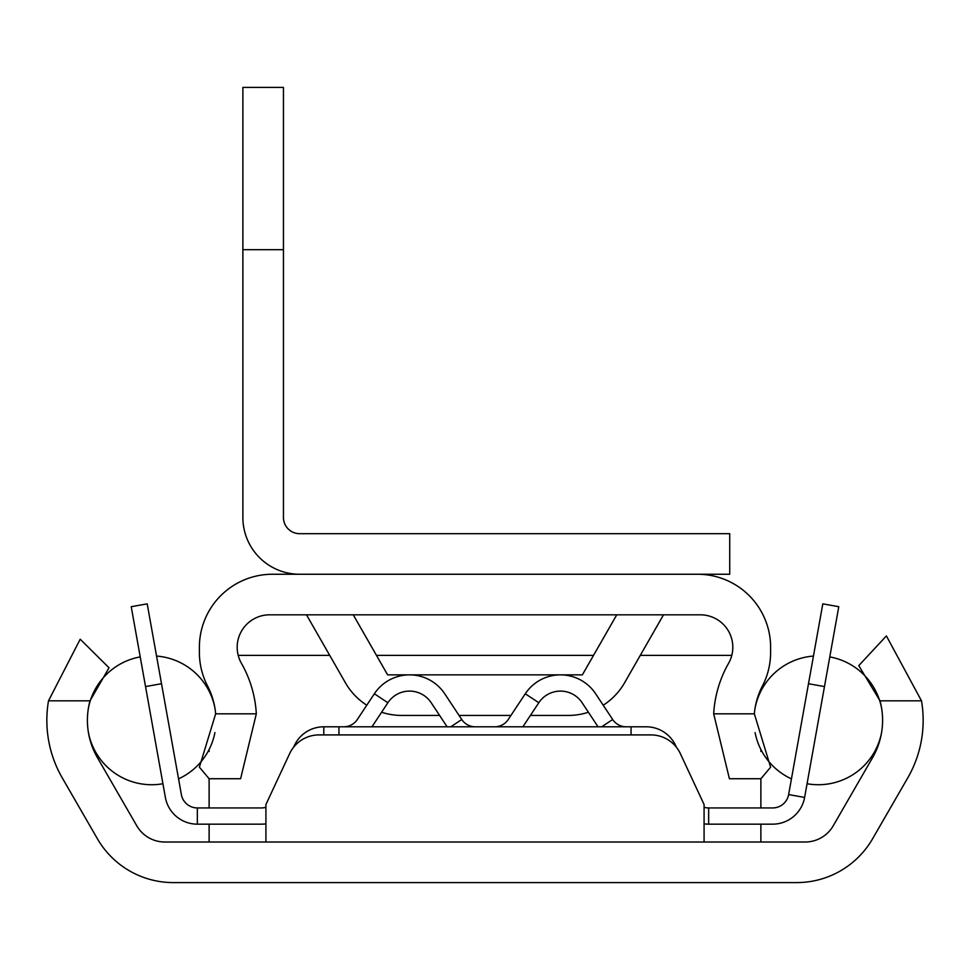 <?xml version="1.0" encoding="UTF-8"?>
<svg xmlns="http://www.w3.org/2000/svg" width="970" height="970" viewBox="0 0 970 970"><rect width="100%" height="100%" fill="white"/><g stroke="black" fill="none" stroke-linecap="round" stroke-linejoin="round"><path stroke-width="1.45" d="M97.412 757.631A74.654 74.654 0 0 1 89.992 700.837L48.5 700.837A115.224 115.224 0 0 0 62.274 777.916L97.412 838.771A87.627 87.627 0 0 0 173.303 882.591L796.697 882.591A87.627 87.627 0 0 0 872.588 838.771L907.726 777.916A115.224 115.224 0 0 0 921.5 700.837L880.008 700.837A74.654 74.654 0 0 1 872.588 757.631L833.23 825.785A32.459 32.459 0 0 1 805.124 842.021L164.876 842.021A32.459 32.459 0 0 1 136.77 825.785L97.412 757.631M48.5 700.837L80.207 639.218L109.028 667.772L89.992 700.837M880.008 700.837L858.765 665.638L886.386 635.92L921.5 700.837M704.074 842.021L704.074 804.518L680.358 753.654A32.459 32.459 0 0 0 650.943 734.908L319.057 734.908A32.459 32.459 0 0 0 289.642 753.654L265.925 804.518L265.925 842.021M209.12 842.021L209.12 824.16M209.12 807.937L209.12 778.728L199.383 767.185L215.655 713.811A74.654 74.654 0 0 0 207.568 685.972A73.029 73.029 0 0 1 199.383 652.373L199.383 647.281A73.029 73.029 0 0 1 272.412 574.252L697.588 574.252A73.029 73.029 0 0 1 770.616 647.281L770.616 652.373A73.029 73.029 0 0 1 762.432 685.972A74.654 74.654 0 0 0 754.345 713.811L770.616 767.185L760.929 778.728L729.404 778.728L713.678 713.811A115.224 115.224 0 0 1 728.567 663.335A32.459 32.459 0 0 0 700.352 614.822L269.648 614.822A32.459 32.459 0 0 0 241.433 663.335A115.224 115.224 0 0 1 256.322 713.811L240.596 778.728L209.071 778.728M209.12 751.459L209.12 749.47M209.12 691.149L209.12 689.149M238.22 655.393L329.727 655.393M376.481 655.393L593.519 655.393M640.273 655.393L731.78 655.393M760.88 842.021L760.88 824.16M760.88 807.937L760.88 778.728M760.88 751.471L760.88 749.47M760.88 691.149L760.88 689.149M161.505 683.717L145.536 686.578L131.229 606.711L147.197 603.849L181.366 794.576A16.223 16.223 0 0 0 197.334 807.937L261.342 807.937A16.223 16.223 0 0 0 265.925 807.282M145.536 686.578L165.385 797.437A32.459 32.459 0 0 0 197.334 824.16L261.342 824.16A32.459 32.459 0 0 0 265.925 823.845M293.692 747.118A32.459 32.459 0 0 1 323.798 726.797L646.202 726.797A32.459 32.459 0 0 1 676.308 747.118M338.942 726.797L338.942 734.908M631.058 726.797L631.058 734.908M704.074 823.845A32.459 32.459 0 0 0 708.658 824.16L772.666 824.16A32.459 32.459 0 0 0 804.615 797.437L838.771 606.711L822.803 603.849L808.495 683.717L824.464 686.578M704.074 807.282A16.223 16.223 0 0 0 708.658 807.937L772.666 807.937A16.223 16.223 0 0 0 788.634 794.576L808.495 683.717M447.121 726.797L431.189 702.729A25.96 25.96 0 0 0 387.891 702.729L371.959 726.797M475.3 726.797A16.223 16.223 0 0 1 461.768 719.522L444.721 693.768A42.195 42.195 0 0 0 374.359 693.768L357.312 719.522A16.223 16.223 0 0 1 343.78 726.797M598.041 726.797L582.109 702.729A25.96 25.96 0 0 0 538.811 702.729L522.878 726.797M626.22 726.797A16.223 16.223 0 0 1 612.688 719.522L595.641 693.768A42.195 42.195 0 0 0 525.279 693.768L508.231 719.522A16.223 16.223 0 0 1 494.7 726.797M755.072 708.1A64.42 64.42 0 0 1 813.442 656.072M829.786 656.908A64.42 64.42 0 0 1 881.584 708.1M755.084 732.592A64.42 64.42 0 0 0 791.447 778.861M807.064 783.736A64.42 64.42 0 0 0 881.584 732.52M214.928 708.1A64.42 64.42 0 0 0 156.558 656.072M140.213 656.908A64.42 64.42 0 0 0 88.415 708.1M214.928 732.556A64.42 64.42 0 0 1 178.553 778.861M162.936 783.736A64.42 64.42 0 0 1 88.415 732.52M616.75 614.822L582.364 674.865L387.636 674.865L353.25 614.822M530.396 715.436L568.262 715.436A64.917 64.917 0 0 0 588.402 712.235M603.219 705.214A64.917 64.917 0 0 0 624.583 682.783L663.504 614.822M381.598 712.235A64.917 64.917 0 0 0 401.738 715.436L439.604 715.436M459.065 715.436L510.935 715.436M306.496 614.822L345.417 682.783A64.917 64.917 0 0 0 366.781 705.214M242.876 249.69L242.876 517.459A56.794 56.794 0 0 0 299.681 574.252L729.719 574.252L729.719 533.682L299.681 533.682A16.223 16.223 0 0 1 283.446 517.459L283.446 249.69L242.876 249.69L242.876 87.409L283.446 87.409L283.446 249.69M197.334 824.16L197.334 807.937M323.798 734.908L323.798 726.797M708.658 824.16L708.658 807.937M804.615 797.437L788.634 794.576M450.783 726.797L461.768 719.522M387.891 702.729L374.359 693.768M601.703 726.797L612.688 719.522M538.811 702.729L525.279 693.768M256.322 713.811L215.655 713.811M754.345 713.811L713.678 713.811"/></g></svg>
